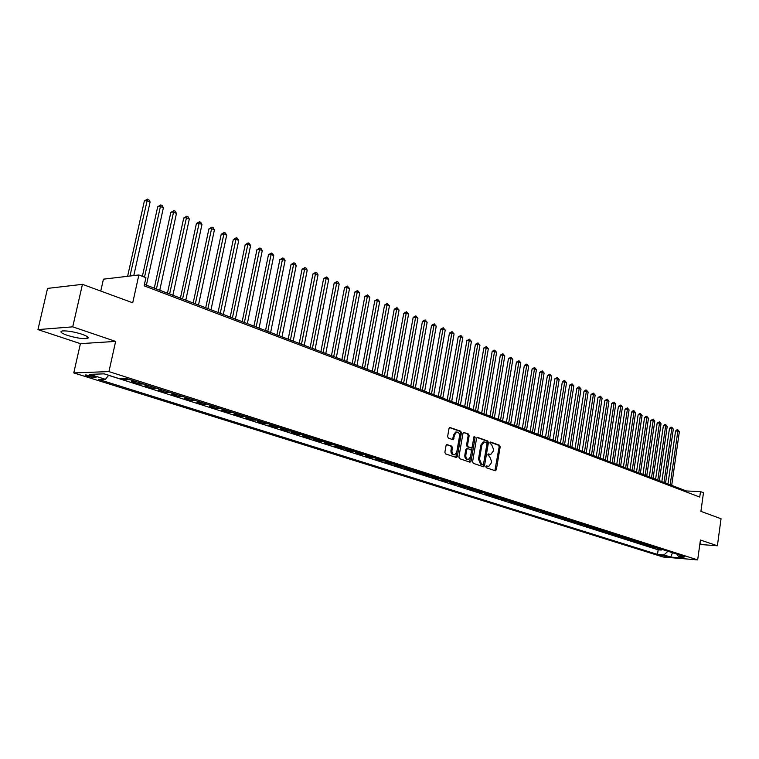 <?xml version="1.0" encoding="UTF-8"?>
<svg xmlns="http://www.w3.org/2000/svg" width="759" height="759" viewBox="0 0 759 759"><rect width="100%" height="100%" fill="white"/><g stroke="black" fill="none" stroke-linecap="round" stroke-linejoin="round"><path stroke-width="1.14" d="M485.845 466.624L486.291 467.724L495.295 470.779L496.348 469.793L500.181 446.823L499.555 445.248L490.608 442.023L489.868 442.706L490.314 443.816L491.481 444.243L493.492 449.3L493.17 451.216L490.788 454.432L488.379 453.939L487.857 454.65L488.303 455.751L489.47 456.159L491.5 461.216L491.177 463.142L488.73 466.396L486.386 465.912L485.845 466.624M67.304 335.326C75.416 337.812 81.934 338.893 86.877 338.59C89.78 337.916 88.167 336.474 82.057 334.264C73.965 331.768 67.399 330.658 62.371 330.943C59.42 331.645 61.062 333.106 67.304 335.326M699.931 543.529L700.842 543.387L700.064 542.571M87.617 376.445L95.52 377.754C96.611 377.536 95.966 377.033 93.585 376.236L85.663 374.918C84.572 375.136 85.217 375.648 87.617 376.445M447.193 444.556L446.045 445.571L444.878 452.269L445.561 453.91L456.548 457.544L457.326 456.51L461.396 432.877L460.741 431.245L449.774 427.421L449.034 428.427L447.63 436.491L448.303 438.133L453.237 439.755L454.679 434.755L456.662 432.051C458.673 432.042 459.603 433.512 459.461 436.453L456.776 452.032L454.698 454.793C452.725 454.736 451.814 453.265 451.975 450.381L452.43 447.772L451.757 446.14L446.785 444.546M699.798 544.459L717.388 545.768L721.05 518.748L700.908 511.348L703.479 492.743L700.491 491.595L699.732 497.069L144.115 285.811L145.908 277.68L138.869 274.967L103.433 279.17L100.748 291.058M72.731 326.844L37.95 329.596L80.407 343.656L115.634 341.408L72.731 326.844L82.446 284.34L132.721 302.794L138.869 274.967M115.634 341.408L108.935 371.597L697.673 559.895L663.167 557.011L73.765 372.916L108.935 371.597M717.388 545.768L700.415 540.01L697.673 559.895M472.601 461.7L473.246 463.303L483.445 466.766L484.517 465.76L488.426 442.592L487.79 441.007L477.307 437.336L476.576 438.332L472.601 461.7M469.973 462.193L459.556 458.654L458.891 457.041L462.952 433.436L463.683 432.431L468.512 434.053L469.166 435.666L467.535 445.182L468.189 446.795L471.472 447.838L472.221 446.833L473.901 436.956L474.413 436.254L475.125 437.402L471.064 461.187L469.973 462.193M37.95 329.596L47.551 288.401L82.446 284.34M122.901 378.769L125.871 379.718L126.098 378.675M129.694 379.576L134.817 381.369L131.354 381.464L139.523 384.063L139.798 382.802M143.356 383.931L148.385 385.695L144.912 385.781L152.938 388.333L153.214 387.081M156.79 388.219L161.733 389.946L158.252 390.022L166.145 392.536L166.411 391.283M169.997 392.431L174.855 394.13L171.363 394.196L179.124 396.663L179.39 395.43M182.995 396.577L187.758 398.247L184.266 398.295L191.904 400.724L192.16 399.5M195.775 400.657L200.461 402.298L196.951 402.336L204.465 404.727L204.721 403.513M208.355 404.67L212.956 406.283L209.437 406.312L216.837 408.665L217.083 407.45M220.727 408.617L225.243 410.202L221.732 410.221L229.009 412.535L229.256 411.34M232.899 412.498L237.349 414.063L233.819 414.063L240.982 416.349L241.229 415.154M244.891 416.321L249.256 417.858L245.726 417.858L252.775 420.097L253.013 418.921M256.684 420.088L260.982 421.596L257.443 421.587L264.388 423.788L264.625 422.621M268.297 423.788L272.519 425.277L268.98 425.249L275.821 427.431L276.048 426.264M279.729 427.44L283.885 428.901L280.346 428.863L287.073 431.008L287.3 429.85M290.991 431.036L295.071 432.478L291.532 432.431L298.164 434.537L298.382 433.389M302.082 434.565L306.095 435.989L302.547 435.932L309.084 438.009L309.302 436.871M313.002 438.057L316.949 439.452L313.401 439.385L319.833 441.434L320.051 440.305M323.761 441.482L327.641 442.858L324.093 442.791L330.431 444.802L330.649 443.683M334.358 444.869L338.182 446.226L334.624 446.14L340.876 448.133L341.085 447.013M344.795 448.199L348.561 449.527L345.013 449.442L351.161 451.406L351.37 450.296M355.089 451.482L358.789 452.791L355.24 452.696L361.303 454.632L361.512 453.531M365.231 454.717L368.865 456.007L365.316 455.903L371.293 457.81L371.502 456.719M375.221 457.905L378.807 459.176L375.259 459.062L381.151 460.941L381.35 459.859M385.069 461.045L388.599 462.297L385.05 462.184L390.857 464.034L391.056 462.952M394.784 464.138L398.257 465.381L394.708 465.258L400.439 467.079L400.629 466.007M404.357 467.193L407.773 468.417L404.224 468.284L409.879 470.087L410.069 469.015M413.797 470.21L417.156 471.405L413.617 471.273L419.186 473.047L419.376 471.984M423.105 473.18L426.416 474.366L422.877 474.214L428.37 475.969L428.55 474.916M432.279 476.102L435.543 477.269L432.004 477.126L437.421 478.844L437.601 477.8M441.33 478.995L444.546 480.143L441.007 479.992L446.358 481.69L446.539 480.656M450.267 481.842L453.427 482.98L449.897 482.819L455.172 484.489L455.343 483.464M459.072 484.65L462.193 485.769L458.664 485.608L463.863 487.259L464.034 486.234M467.762 487.42L470.836 488.53L467.307 488.36L472.44 489.991L472.61 488.967M476.339 490.162L479.365 491.244L475.836 491.073L480.902 492.686L481.073 491.671M484.792 492.857L487.781 493.929L484.261 493.748L489.261 495.342L489.422 494.337M493.141 495.523L496.082 496.576L492.572 496.395L497.506 497.961L497.667 496.965M501.386 498.151L504.28 499.194L500.769 499.005L505.636 500.551L505.798 499.555M509.517 500.741L512.372 501.775L508.862 501.576L513.672 503.103L513.834 502.116M517.543 503.302L520.361 504.318L516.851 504.118L521.604 505.627L521.756 504.65M525.465 505.836L528.236 506.832L524.744 506.632L529.431 508.122L529.583 507.145M533.292 508.331L536.025 509.317L532.533 509.109L537.154 510.579L537.315 509.612M541.015 510.788L543.71 511.765L540.218 511.557L544.791 513.008L544.943 512.05M548.634 513.226L551.3 514.185L547.818 513.966L552.324 515.408L552.476 514.45M556.167 515.627L558.785 516.575L555.313 516.357L559.763 517.771L559.914 516.822M563.605 517.999L566.186 518.938L562.723 518.71L567.115 520.114L567.267 519.165M570.948 520.342L573.5 521.272L570.037 521.044L574.383 522.42L574.525 521.48M578.206 522.657L580.72 523.568L577.257 523.34L581.555 524.706L581.698 523.767M585.369 524.943L587.846 525.845L584.392 525.607L588.633 526.964L588.775 526.034M592.447 527.201L594.895 528.093L591.451 527.856L595.635 529.184L595.777 528.264M599.439 529.431L601.859 530.313L598.415 530.067L602.551 531.385L602.693 530.465M606.356 531.632L608.727 532.505L605.293 532.258L609.382 533.558L609.524 532.647M613.177 533.814L615.53 534.668L612.096 534.421L616.137 535.712L616.28 534.801M619.923 535.968L622.238 536.812L618.822 536.566L622.816 537.837L622.949 536.926M626.592 538.093L628.879 538.928L625.463 538.672L629.41 539.934L629.543 539.032M633.177 540.19L635.435 541.025L632.029 540.769L635.928 542.002L636.061 541.11M639.695 542.268L641.915 543.093L638.518 542.827L642.37 544.061L642.503 543.169M646.127 544.326L648.328 545.133L644.932 544.867L648.736 546.082L648.869 545.199M652.493 546.357L654.656 547.154L651.269 546.888L658.774 548.359M655.159 547.211L655.036 548.083M667.028 556.366L659.467 555.104L667.028 556.366M108.651 375.269L105.454 379.32L98.888 379.519L657.512 554.421L663.983 554.962L667.892 551.271M105.454 379.32L89.704 374.358L104.173 373.845L119.988 378.864L126.8 378.656L684.827 556.67L678.204 556.129L684.941 558.263L670.747 557.087L663.983 554.962M108.594 375.335L658.176 549.82L661.26 550.066L657.541 548.88L661.269 549.155M652.133 546.347L648.736 546.082M645.767 544.317L642.37 544.061M639.334 542.268L635.928 542.002M632.826 540.19L629.41 539.934M626.232 538.084L622.816 537.837M619.562 535.958L616.137 535.712M612.817 533.805L609.382 533.558M605.995 531.632L602.551 531.385M599.079 529.431L595.635 529.184M592.086 527.201L588.633 526.964M585.009 524.943L581.555 524.706M577.836 522.657L574.383 522.42M570.588 520.342L567.115 520.114M563.244 517.999L559.763 517.771M555.806 515.627L552.324 515.408M548.273 513.226L544.791 513.008M540.645 510.788L537.154 510.579M532.922 508.331L529.431 508.122M525.095 505.836L521.604 505.627M517.173 503.302L513.672 503.103M509.147 500.75L505.636 500.551M501.016 498.151L497.506 497.961M492.771 495.523L489.261 495.342M484.422 492.866L480.902 492.686M475.969 490.162L472.44 489.991M467.392 487.43L463.863 487.259M458.702 484.659L455.172 484.489M449.888 481.851L446.358 481.69M440.96 479.005L437.421 478.844M431.909 476.111L428.37 475.969M422.725 473.189L419.186 473.047M413.418 470.219L409.879 470.087M403.978 467.212L400.439 467.079M394.405 464.157L390.857 464.034M384.699 461.055L381.151 460.941M374.851 457.914L371.293 457.81M364.851 454.726L361.303 454.632M354.719 451.491L351.161 451.406M344.425 448.218L340.876 448.133M333.979 444.888L330.431 444.802M323.381 441.501L319.833 441.434M312.623 438.076L309.084 438.009M301.702 434.594L298.164 434.537M290.621 431.055L287.073 431.008M279.359 427.459L275.821 427.431M267.927 423.816L264.388 423.788M256.314 420.116L252.775 420.097M244.512 416.349L240.982 416.349M232.529 412.526L229.009 412.535M220.357 408.646L216.837 408.665M207.975 404.699L204.465 404.727M195.405 400.686L191.904 400.724M182.625 396.615L179.124 396.663M169.627 392.469L166.145 392.536M156.42 388.257L152.938 388.333M142.986 383.969L139.523 384.063M129.324 379.614L125.871 379.718M80.407 343.656L73.765 372.916M700.491 491.595L686.354 490.969L144.428 284.397M686.221 491.927L686.354 490.969M661.383 549.193L661.26 550.066M658.176 549.82L657.512 554.421M676.886 554.136L678.204 556.129M672.446 552.723L670.747 557.087M486.111 466.064L487.914 466.368M489.925 454.413L488.103 454.11M494.877 470.637L499.175 446.804L498.559 445.229L490.105 442.184M483.037 466.624L487.42 442.582L486.785 440.988L477.031 437.469M482.022 464.612L483.559 463.929L486.993 443.579L486.547 442.469L484.223 441.956L481.87 445.163L479.508 459.119L481.567 464.204L482.809 464.631L482.05 464.612M484.185 441.966L483.217 441.937L480.864 445.144L481.87 445.163M481.804 464.603L480.561 464.176L478.502 459.091L480.864 445.144M463.417 432.564L468.512 434.053M471.168 447.838L467.183 446.776L466.529 445.163L468.161 435.657L467.506 434.034M469.565 462.051L474.014 436.615M465.836 455.077C465.684 457.905 466.557 459.366 468.474 459.432L470.542 456.69L471.462 451.254L470.817 449.641L467.535 448.597L466.776 449.622L465.836 455.077L464.831 455.049C464.679 457.876 465.552 459.337 467.468 459.404L467.705 459.413M466.87 448.597L465.77 449.594L466.776 449.622M464.831 455.049L465.77 449.594M453.863 454.764L453.692 454.764C451.719 454.707 450.808 453.246 450.969 450.353L451.415 447.753L450.751 446.121L446.548 444.66M456.567 432.051L455.656 432.042L453.673 434.736L454.679 434.755M452.497 439.613L453.673 434.736M455.817 457.392L460.39 432.867L459.726 431.235L449.508 427.554M671.696 485.381L679.362 431.7L677.853 431.046L675.557 431.027L667.977 483.957M675.557 431.027L676.895 429.841L677.815 429.85L677.853 431.046L670.178 484.802M677.815 429.85L679.362 431.7M665.577 483.047L673.318 429.082L671.8 428.418L669.495 428.399L661.829 481.623M669.495 428.399L670.842 427.213L671.762 427.222L671.8 428.418L664.03 482.458M671.762 427.222L673.318 429.082M659.372 480.684L667.208 426.425L665.671 425.761L663.366 425.742L655.605 479.252M663.366 425.742L664.723 424.547L665.643 424.556L665.671 425.761L657.816 480.086M665.643 424.556L667.208 426.425M653.11 478.293L661.032 423.75L659.486 423.067L657.171 423.057L649.315 476.851M657.171 423.057L659.457 421.862L659.486 423.067L651.526 477.696M659.457 421.862L661.032 423.75M646.772 475.884L654.789 421.036L653.214 420.353L650.899 420.344L642.958 474.422M650.899 420.344L653.195 419.139L653.214 420.353L645.169 475.267M653.195 419.139L654.789 421.036M640.359 473.436L648.471 418.294L646.877 417.602L644.552 417.602L636.526 471.975M644.552 417.602L645.937 416.387L646.867 416.387L646.877 417.602L638.736 472.819M646.867 416.387L648.471 418.294M633.869 470.959L642.076 415.515L640.463 414.822L638.139 414.822L630.008 469.489M638.139 414.822L639.533 413.598L640.463 413.598L640.463 414.822L632.228 470.333M640.463 413.598L642.076 415.515M627.304 468.455L635.606 412.706L633.983 412.004L631.649 412.004L623.424 466.984M631.649 412.004L633.053 410.78L633.983 410.78L633.983 412.004L625.644 467.829M633.983 410.78L635.606 412.706M620.663 465.931L629.069 409.869L627.418 409.158L625.084 409.167L616.754 464.442M625.084 409.167L627.427 407.925L627.418 409.158L618.983 465.286M627.427 407.925L629.069 409.869M613.936 463.36L622.446 406.995L620.777 406.274L618.433 406.283L610.018 461.87M618.433 406.283L620.796 405.04L620.777 406.274L612.247 462.715M620.796 405.04L622.446 406.995M607.134 460.77L615.748 404.092L614.059 403.361L611.716 403.371L603.187 459.271M611.716 403.371L614.078 402.118L614.059 403.361L605.426 460.115M614.078 402.118L615.748 404.092M600.255 458.151L608.965 401.15L607.257 400.41L604.904 400.429L596.28 456.633M604.904 400.429L607.295 399.168L607.257 400.41L598.519 457.487M607.295 399.168L608.965 401.15M593.282 455.495L602.105 398.171L600.378 397.422L598.026 397.441L589.288 453.967M598.026 397.441L600.416 396.17L600.378 397.422L591.527 454.821M600.416 396.17L602.105 398.171M586.233 452.8L595.16 395.154L593.415 394.395L591.052 394.424L582.219 451.273M591.052 394.424L593.462 393.143L593.415 394.395L584.458 452.127M593.462 393.143L595.16 395.154M579.098 450.087L588.13 392.109L586.365 391.34L584.003 391.369L575.056 448.541M584.003 391.369L585.474 390.098L586.422 390.088L586.365 391.34L577.295 449.394M586.422 390.088L588.13 392.109M571.869 447.326L581.024 389.016L579.231 388.238L576.859 388.276L567.798 445.78M576.859 388.276L578.349 386.995L579.288 386.986L579.231 388.238L570.047 446.634M579.288 386.986L581.024 389.016M564.554 444.537L573.823 385.895L572.001 385.107L569.63 385.155L560.455 442.981M569.63 385.155L572.077 383.845L572.001 385.107L562.704 443.835M572.077 383.845L573.823 385.895M557.144 441.719L566.527 382.726L564.687 381.929L562.315 381.976L553.026 440.144M562.315 381.976L563.823 380.686L564.772 380.667L564.687 381.929L555.275 441.007M564.772 380.667L566.527 382.726M549.639 438.854L559.146 379.528L557.286 378.722L554.905 378.769L545.503 437.279M554.905 378.769L557.372 377.451L557.286 378.722L547.751 438.133M557.372 377.451L559.146 379.528M542.049 435.96L551.67 376.284L549.791 375.468L547.41 375.525L537.875 434.376M547.41 375.525L549.886 374.187L549.791 375.468L540.133 435.23M549.886 374.187L551.67 376.284M534.355 433.028L544.099 373.001L542.192 372.166L539.81 372.233L530.161 431.435M539.81 372.233L542.306 370.885L542.192 372.166L532.42 432.288M542.306 370.885L544.099 373.001M526.566 430.059L536.442 369.671L534.507 368.836L532.116 368.902L522.344 428.446M532.116 368.902L534.621 367.546L534.507 368.836L524.602 429.309M534.621 367.546L536.442 369.671M518.672 427.051L528.672 366.303L526.718 365.449L524.327 365.525L514.422 425.429M524.327 365.525L525.892 364.197L526.85 364.168L526.718 365.449L516.689 426.292M526.85 364.168L528.672 366.303M510.684 424.006L520.816 362.887L518.833 362.034L516.433 362.109L506.405 422.374M516.433 362.109L518.966 360.734L518.833 362.034L508.663 423.237M518.966 360.734L520.816 362.887M502.581 420.922L512.847 359.434L510.845 358.561L508.445 358.646L498.284 419.281M508.445 358.646L510.987 357.261L510.845 358.561L500.542 420.144M510.987 357.261L512.847 359.434M494.375 417.792L504.782 355.933L502.752 355.051L500.342 355.146L490.048 416.141M500.342 355.146L502.904 353.751L502.752 355.051L492.306 417.004M502.904 353.751L504.782 355.933M486.064 414.623L496.604 352.385L494.545 351.493L492.145 351.588L481.709 412.962M492.145 351.588L493.748 350.222L494.716 350.184L494.545 351.493L483.967 413.826M494.716 350.184L496.604 352.385M477.639 411.406L488.322 348.789L486.234 347.888L483.825 347.992L473.255 409.737M483.825 347.992L486.415 346.569L475.523 410.6M486.415 346.569L488.322 348.789M469.109 408.162L479.935 345.146L477.819 344.225L475.409 344.339L464.688 406.473M475.409 344.339L478.009 342.916L466.956 407.336M478.009 342.916L479.935 345.146M460.457 404.86L471.424 341.455L469.29 340.525L466.87 340.649L456.007 403.162M466.87 340.649L469.489 339.207L458.275 404.025M469.489 339.207L471.424 341.455M451.681 401.52L462.81 337.717L460.637 336.768L458.218 336.901L447.212 399.813M458.218 336.901L460.855 335.45L449.47 400.676M460.855 335.45L462.81 337.717M442.791 398.124L454.072 333.922L451.871 332.964L449.451 333.097L438.294 396.407M449.451 333.097L452.098 331.645L440.552 397.27M452.098 331.645L454.072 333.922M433.787 394.689L445.22 330.08L442.99 329.112L440.571 329.254L429.252 392.963M440.571 329.254L443.228 327.784L431.51 393.826M443.228 327.784L445.22 330.08M424.651 391.208L436.245 326.19L433.977 325.203L431.558 325.355L420.078 389.471M431.558 325.355L434.233 323.865L422.346 390.335M434.233 323.865L436.245 326.19M415.382 387.678L427.146 322.233L424.85 321.237L422.421 321.399L410.79 385.923M422.421 321.399L425.116 319.9L413.048 386.786M425.116 319.9L427.146 322.233M405.989 384.101L417.915 318.23L415.59 317.224L413.162 317.385L401.359 382.337M413.162 317.385L415.866 315.877L403.617 383.191M415.866 315.877L417.915 318.23M396.464 380.468L408.56 314.169L406.198 313.144L403.769 313.315L391.796 378.694M403.769 313.315L406.492 311.797L394.054 379.547M406.492 311.797L408.56 314.169M386.796 376.787L399.063 310.052L396.672 309.008L394.244 309.188L382.1 374.993M394.244 309.188L396.976 307.661L384.358 375.857M396.976 307.661L399.063 310.052M376.995 373.048L389.443 305.877L387.014 304.824L384.585 305.004L372.271 371.246M384.585 305.004L387.337 303.467L374.519 372.1M387.337 303.467L389.443 305.877M367.052 369.253L379.68 301.636L377.214 300.564L374.785 300.763L362.29 367.441M374.785 300.763L377.555 299.207L364.538 368.295M377.555 299.207L379.68 301.636M356.958 365.411L369.775 297.338L367.28 296.257L364.851 296.456L352.167 363.58M364.851 296.456L367.631 294.89L354.415 364.443M367.631 294.89L369.775 297.338M346.721 361.512L359.728 292.974L357.195 291.873L354.766 292.092L341.892 359.662M354.766 292.092L357.555 290.507L344.14 360.525M357.555 290.507L359.728 292.974M336.332 357.546L349.529 288.553L346.958 287.433L344.529 287.661L331.465 355.696M344.529 287.661L347.347 286.058L333.713 356.55M347.347 286.058L349.529 288.553M325.791 353.533L339.188 284.065L336.579 282.927L334.15 283.164L320.886 351.664M334.15 283.164L336.977 281.551L323.135 352.518M336.977 281.551L338.021 282.006L339.188 284.065M315.089 349.453L328.685 279.502L326.038 278.354L323.609 278.6L310.146 347.565M323.609 278.6L326.455 276.969L312.385 348.419M326.455 276.969L327.518 277.433L328.685 279.502M304.226 345.307L318.03 274.881L315.336 273.714L312.917 273.971L299.245 343.41M312.917 273.971L315.772 272.329L301.484 344.263M315.772 272.329L316.854 272.794L318.03 274.881M293.192 341.104L307.215 270.185L304.482 268.999L302.054 269.265L288.183 339.188M302.054 269.265L304.938 267.614L290.412 340.041M304.938 267.614L306.029 268.088L307.215 270.185M281.997 336.835L296.228 265.422L293.458 264.217L291.029 264.493L276.95 334.909M291.029 264.493L293.932 262.823L279.17 335.753M293.932 262.823L295.033 263.307L296.228 265.422M270.621 332.499L285.08 260.584L282.263 259.36L279.843 259.644L265.536 330.563M279.843 259.644L282.756 257.956L267.756 331.408M282.756 257.956L283.875 258.449L285.08 260.584M259.075 328.097L273.752 255.669L270.897 254.426L268.477 254.72L253.942 326.142M268.477 254.72L271.409 253.022L256.153 326.987M271.409 253.022L272.547 253.515L273.752 255.669M247.339 323.628L262.253 250.679L259.35 249.417L256.931 249.72L242.178 321.655M256.931 249.72L259.882 248.013L244.379 322.499M259.882 248.013L261.049 248.516L262.253 250.679M235.423 319.084L250.574 245.603L247.624 244.322L245.214 244.645L230.214 317.101M245.214 244.645L248.174 242.918L232.415 317.936M248.174 242.918L249.36 243.43L250.574 245.603M223.317 314.463L238.715 240.461L235.717 239.161L233.307 239.493L218.07 312.461M233.307 239.493L236.286 237.738L220.262 313.296M236.286 237.738L237.482 238.26L238.715 240.461M211.011 309.776L226.656 235.224L223.611 233.905L221.211 234.246L205.717 307.756M221.211 234.246L224.209 232.491L207.909 308.59M224.209 232.491L225.423 233.013L226.656 235.224M198.507 305.014L214.408 229.911L211.315 228.563L208.915 228.924L193.175 302.974M208.915 228.924L211.932 227.15L195.348 303.809M211.932 227.15L213.175 227.681L214.408 229.911M185.803 300.166L201.96 224.512L198.82 223.146L196.42 223.516L180.424 298.116M196.42 223.516L199.465 221.723L182.587 298.942M199.465 221.723L200.718 222.264L201.96 224.512M172.881 295.242L189.314 219.019L186.126 217.634L183.725 218.013L167.464 293.173M183.725 218.013L186.79 216.201L169.618 293.999M186.79 216.201L188.061 216.761L189.314 219.019M159.751 290.232L176.458 213.44L173.213 212.027L170.822 212.425L154.286 288.154M170.822 212.425L173.896 210.594L156.43 288.97M173.896 210.594L175.196 211.163L176.458 213.44M146.402 285.147L163.384 207.767L160.083 206.334L157.701 206.752L142.369 276.314M157.701 206.752L160.804 204.902L144.504 277.139M160.804 204.902L162.122 205.471L163.384 207.767M133.793 275.564L150.102 201.998L146.743 200.537L144.371 200.974L127.607 276.304M144.371 200.974L147.483 199.105L129.979 276.02M147.483 199.105L148.821 199.683L150.102 201.998M658.423 548.349L660.918 549.146M661.431 555.152L661.326 555.892M486.766 466.292L487.771 466.32M488.777 454.337L489.773 454.366M498.559 445.229L499.555 445.248M499.175 446.804L500.181 446.823M495.352 469.755L496.348 469.793M486.785 440.988L487.79 441.007M487.42 442.582L488.426 442.592M483.521 465.732L484.517 465.76M478.502 459.091L479.508 459.119M480.561 464.176L481.567 464.204M468.161 435.657L469.166 435.666M466.529 445.163L467.535 445.182M467.183 446.776L468.189 446.795M470.125 447.801L471.121 447.819M474.119 437.383L475.125 437.402M470.068 461.149L471.064 461.187M450.751 446.121L451.757 446.14M451.415 447.753L452.43 447.772M450.969 450.353L451.975 450.381M452.981 438.721L453.986 438.74M459.726 431.235L460.741 431.245M460.39 432.867L461.396 432.877M456.32 456.482L457.326 456.51M87.332 336.588L86.877 338.59M95.672 377.081L95.52 377.754M483.217 441.937L484.223 441.956M466.529 448.578L467.535 448.597M455.656 432.042L456.662 432.051"/></g></svg>
